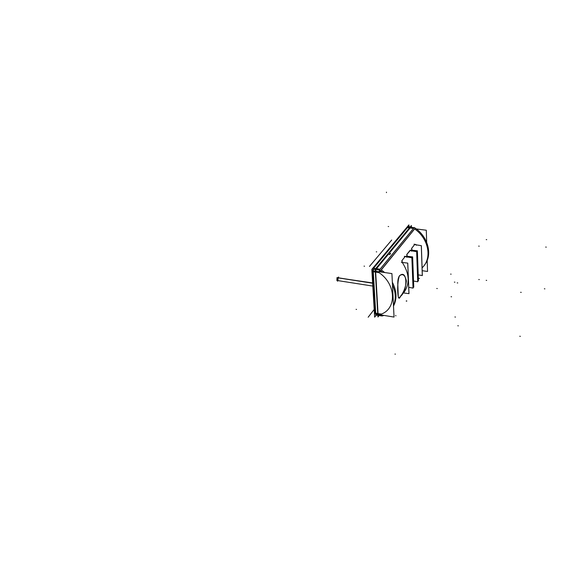 <?xml version="1.0" encoding="UTF-8"?>
<svg xmlns="http://www.w3.org/2000/svg" width="575" height="575" viewBox="0 0 575 575"><rect width="100%" height="100%" fill="white"/><g stroke="black" fill="none" stroke-linecap="round" stroke-linejoin="round"><path stroke-width="0.86" d="M378.587 314.87L378.199 314.453L383.065 315.258M375.662 272.09L378.048 313.619L381.426 314.072C396.994 308.329 396.017 284.021 379.126 272.701L375.662 272.09L378.048 313.619L381.426 314.072C396.994 308.329 396.017 284.021 379.126 272.701L375.662 272.09M375.676 271.249L376.007 269.625L375.676 271.249M388.298 254.387L376.503 268.662L388.298 254.387L389.67 254.574L388.298 254.387M377.739 313.54L375.216 313.138L372.772 271.652L375.346 272.011L372.772 271.652L375.216 313.138L377.739 313.54L375.159 313.131M413.468 228.469L380.025 269.28L376.503 268.662L380.025 269.28L413.468 228.469L410.162 227.937L389.246 253.244L390.526 253.532L389.713 254.545L390.54 253.539L389.232 253.259L410.162 227.937L413.497 228.476M375.734 268.582L373.613 268.238L407.431 227.599L409.436 227.88L407.431 227.599L373.613 268.238L375.734 268.582L373.556 268.223M372.787 270.818L373.132 269.15L372.787 270.818M379.299 270.157L414.093 227.714L379.277 270.149L380.542 270.703L379.737 271.831L415.258 228.203M393.508 306.087C397.174 298.849 396.786 290.893 392.337 282.21C396.786 290.893 397.174 298.849 393.508 306.087M384.653 272.536L381.239 269.804L414.618 228.943C428.734 238.539 432.386 258.405 422.179 267.734C432.386 258.405 428.734 238.539 414.618 228.943L381.239 269.804L384.653 272.536M400.423 296.369C399.086 298.396 398.36 298.389 398.231 296.355L397.771 283.281C397.835 279.723 398.418 277.222 399.503 275.777C402.78 273.29 405.073 275.03 406.381 280.995C405.591 287.5 403.607 292.625 400.423 296.369C397.519 304.736 396.47 282.548 399.503 275.777C402.78 273.29 405.073 275.03 406.381 280.995C405.591 287.5 403.607 292.625 400.423 296.369M417.472 270.257L417.162 261.74L417.472 270.257M415.632 244.411L416.401 245.173L415.632 244.411M414.805 244.361L411.592 248.407L414.805 244.361M411.542 248.493L411.966 250.197L411.542 248.493L414.884 244.282M412.764 276.539L412.426 267.864L412.764 276.539M406.963 254.473L407.186 256.27L406.748 254.538L410.528 250.197M410.572 250.204L410.155 250.247M410.917 250.362L411.7 251.131L410.917 250.362M410.083 250.319L406.798 254.452L410.083 250.319M403.765 292.689C410.011 283.892 409.587 273.93 402.478 262.804C409.587 273.93 410.011 283.892 403.765 292.689M406.101 256.443L406.892 257.219L406.101 256.443M405.253 256.4L401.896 260.626L405.253 256.4M401.839 260.719L402.263 262.473L401.839 260.719L405.332 256.321M372.808 286.077L337.798 280.6L338.265 277.624M388.499 253.165L375.216 269.201L377.969 317.005L379.069 315.56M377.782 314.353L375.209 313.943M375.331 271.17L372.665 270.796M375.159 313.066L377.732 313.476M379.996 315.057L379.579 315.61L376.323 315.1M411.441 227.283L411.377 225.537L388.729 252.892M377.006 269.761L372.801 269.1M410.687 227.211L407.984 226.83M372.722 271.716L375.353 272.083M408.969 226.938L408.89 224.911L371.817 269.38L374.648 317.163L375.863 315.582M373.822 269.265L373.189 270.027L375.87 315.697L376.754 314.539M408.947 226.967L409.335 226.507L409.357 227.024M390.562 253.474L389.203 253.237M379.522 269.984L375.705 269.524M414.129 227.707L410.723 227.168M388.269 254.366L389.706 254.509L390.554 253.496M410.068 227.959L413.418 228.498M427.203 260.295L427.541 271.479L422.251 270.688M426.664 242.248L426.305 230.23L416.264 228.936M382.332 315.38L381.893 315.955L378.336 315.459M394.04 317.069L377.782 314.381L375.302 271.192L391.92 273.585L394.04 317.069M379.076 271.738L380.018 270.387M424.408 265.118C432.997 254.984 428.116 236.217 414.273 227.528L379.493 269.963L382.533 272.234M382.21 315.955L383.899 315.395M392.466 284.862C395.823 292.337 396.161 299.259 393.48 305.627M382.993 315.797L383.367 315.308L381.814 315.927L382.246 315.352M379.169 271.594L379.507 270.2M380.025 269.237L376.46 268.611M379.608 270.228L379.306 271.393M400.552 296.218C399.064 298.439 398.295 298.497 398.252 296.405L397.778 283.267C397.778 279.781 398.396 277.215 399.632 275.576M399.359 275.928C407.395 268.259 408.279 290.54 400.286 296.578M418.427 280.887L417.378 250.793L418.427 280.887L417.745 280.801L418.377 280.88L417.328 250.786L411.089 250.103M417.378 250.793L411.139 250.111M411.98 250.204L411.757 248.429M414.956 244.404L416.444 245.202M421.36 245.676L416.149 244.842L421.317 245.669L422.294 275.576L418.154 274.85L422.345 275.583L421.36 245.676L422.345 275.583M413.763 287.205L412.627 256.881L413.763 287.205L413.066 287.112L413.713 287.198L412.577 256.874L406.288 256.17M412.627 256.881L406.338 256.177M410.234 250.355L411.736 251.16M416.702 251.656L411.441 250.801L416.652 251.649L417.716 281.779L413.468 281.01L417.766 281.786L416.702 251.656L417.766 281.786M408.997 293.652L407.768 263.106L408.997 293.652L402.752 292.848L408.947 293.645L407.725 263.098L401.379 262.365M407.768 263.106L401.422 262.373M402.284 262.473L402.069 260.647M405.404 256.443L406.935 257.241M411.937 257.765L406.633 256.881L411.887 257.758L413.037 288.111L408.681 287.313L413.087 288.118L411.937 257.765L413.087 288.118M373.405 283.346L336.957 277.689L372.622 282.943M373.398 283.245L337.029 277.603L336.864 280.449L373.577 286.199M338.61 277.675L338.56 277.013L337.288 278.458L337.496 281.211L338.007 280.629M412.483 250.966L412.174 250.528M407.697 257.054L407.38 256.601M407.165 256.27L406.748 254.538M379.543 270.214L379.213 271.529M391.726 240.005L369.473 266.433L391.726 240.005M396.01 315.761L395.521 315.661M519.771 336.253L520.332 336.346M520.634 292.294L521.209 292.38M544.367 288.779L544.892 288.858M545.711 247.07L546.25 247.135M457.743 282.957L457.197 282.878M458.34 325.845L457.815 325.752M486.666 280.406L486.17 280.334M486.723 239.667L486.213 239.603M455.443 317.062L454.918 316.976L455.443 317.062M454.904 282.188L454.365 282.109L454.904 282.188M479.212 246.179L478.702 246.114L479.212 246.179M479.298 279.594L478.795 279.522L479.298 279.594M451.583 296.793L451.059 296.714L451.583 296.793M437.28 288.557L436.77 288.478L437.28 288.557M376.258 251.814L376.726 251.886M414.532 244.282L414.036 244.224M404.865 256.443L404.362 256.4M364.047 266.146L364.536 266.218M404.965 256.4L404.455 256.335M395.154 354.329L395.133 353.92L395.154 354.329M386.45 192.151L386.472 192.647L386.45 192.151M404.814 256.579L404.333 256.486M388.175 226.493L388.635 226.564M451.116 274.16L450.635 274.103M406.762 301.092L406.295 300.984M406.669 301.142L406.202 301.056M406.812 300.948L406.317 300.897M356.076 309.357L356.55 309.422M377.919 313.605L381.491 314.079M374.196 309.443L368.158 317.22M419.506 278.465L418.981 278.379M379.198 272.708L375.525 272.061M418.377 280.88L417.328 250.786M421.317 245.669L422.294 275.576M413.713 287.198L412.577 256.874M416.652 251.649L417.716 281.779M408.947 293.645L407.725 263.098M411.887 257.758L413.037 288.111M372.636 283.173L337.928 277.79C337.209 279.565 337.281 280.449 338.136 280.428M373.405 283.288L336.993 277.646L373.405 283.288M378.515 314.863L382.088 315.337"/></g></svg>
